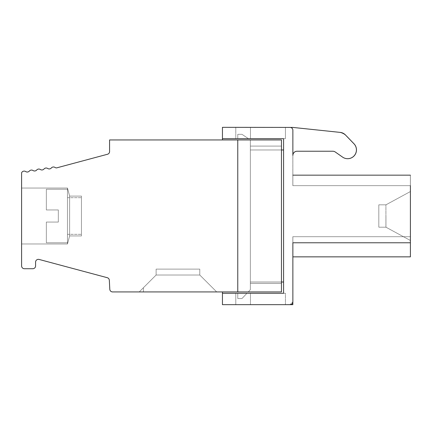 <?xml version="1.0" encoding="UTF-8"?>
<svg xmlns="http://www.w3.org/2000/svg" width="432" height="432" viewBox="0 0 432 432"><rect width="100%" height="100%" fill="white"/><g stroke="black" fill="none" stroke-linecap="round" stroke-linejoin="round"><path stroke-width="0.32" stroke-dasharray="2.16 1.62" d="M385.949 216.011L385.949 227.194L385.949 216.011M410.4 191.543L385.922 204.827L378.821 204.827L385.949 204.827L410.4 191.543L385.949 204.827L378.821 204.827L385.949 204.827L410.4 191.543L385.949 204.827L378.821 204.827L385.949 204.827L410.4 191.543L385.949 204.827L378.821 204.827L385.949 204.827L410.4 191.543L385.949 204.827L378.821 204.827L385.949 204.827L410.4 191.543L385.949 204.827L378.821 204.827L385.949 204.827L410.4 191.543L385.949 204.827L378.821 204.827L385.949 204.827L410.4 191.543L385.949 204.827L378.821 204.827L385.949 204.827L410.4 191.543L410.4 240.478L410.4 191.543L410.4 240.478L410.4 191.543L410.4 240.478L410.4 191.543L410.4 240.478L410.4 191.543L410.4 240.478L410.4 191.543L410.4 240.478L410.4 191.543L410.4 240.478L410.4 191.543L410.4 240.478L410.4 191.543L410.4 240.478L410.4 191.543L410.4 240.478L410.4 191.543L410.4 240.478L410.4 191.543L410.4 240.478L410.4 191.543L410.4 240.478L410.4 191.543L410.4 240.478L410.4 191.543L410.4 240.478L410.373 191.543L410.373 240.478L410.373 191.543L410.373 240.478L385.922 227.194L385.922 204.827L385.922 227.194L378.821 227.194L378.821 204.827L378.821 227.194L378.821 204.827L378.821 227.194L378.821 204.827L378.821 227.194L378.821 204.827L378.821 227.194L378.821 204.827L378.821 227.194L378.821 204.827L378.821 227.194L378.821 204.827L378.821 227.194L378.821 204.827L378.821 227.194L378.821 204.827L378.821 227.194L378.821 204.827L378.821 227.194L378.821 204.827L378.821 227.194L378.821 204.827L378.821 227.194L378.821 204.827L378.821 227.194L378.821 204.827L378.821 227.194L378.821 204.827L378.821 227.194L378.821 204.827L378.821 227.194L385.949 227.194L410.4 240.478L410.4 191.543L410.4 240.478L385.949 227.194L378.821 227.194L385.949 227.194L410.4 240.478L385.949 227.194L378.821 227.194L385.949 227.194L410.4 240.478L385.949 227.194L378.821 227.194L385.949 227.194L410.4 240.478L385.949 227.194L378.821 227.194L385.949 227.194L410.4 240.478L385.949 227.194L378.821 227.194L385.949 227.194L410.4 240.478L385.949 227.194L378.821 227.194L385.949 227.194L410.4 240.478L385.949 227.194L378.821 227.194L385.949 227.194L410.4 240.478M410.4 185.652L292.864 185.652L410.4 185.652L292.864 185.652L410.4 185.652L410.4 175.165L410.4 256.856L410.4 236.704L410.4 256.856L292.864 256.856L292.864 236.704L292.864 256.856L292.864 236.704L292.864 256.856L292.864 236.704L292.864 256.856L292.864 236.704L292.864 256.856L292.864 236.704L292.864 256.856L292.864 236.704L292.864 256.856L292.864 236.704L292.864 256.856L292.864 236.704L292.864 256.856L292.864 236.704L292.864 256.856L292.864 236.704L292.864 256.856L292.864 236.704L410.4 236.704L410.4 256.856L410.4 236.704L292.864 236.704L292.864 256.856L292.864 236.704L292.864 256.856L292.864 242.773L410.4 242.773L292.837 242.773L292.837 256.856L292.837 236.704L292.837 256.856L292.837 236.704L410.384 236.704L292.837 236.704L410.373 236.698L410.373 175.165L292.837 175.165L410.4 175.165L410.4 236.704L292.864 236.704L292.864 256.856L292.864 236.704L292.864 256.856L292.864 236.704L410.4 236.704L410.4 242.773L410.4 175.165L410.373 242.773L410.4 175.165L410.4 185.652L292.864 185.652L292.837 130.216L292.864 185.652L292.864 175.165L292.864 185.652L410.4 185.652L410.4 175.165L292.864 175.165L410.4 175.165L410.4 185.652L292.864 185.652L410.4 185.652L410.4 175.165L292.864 175.165L410.4 175.165L410.4 185.652L292.864 185.652L410.4 185.652L410.4 175.165L292.864 175.165L410.4 175.165L410.4 185.652L292.864 185.652L410.4 185.652L410.4 175.165L292.864 175.165L410.4 175.165L410.4 185.652L292.864 185.652L410.4 185.652L410.4 175.165L292.864 175.165L410.4 175.165L410.4 185.652L292.864 185.652L410.4 185.652L410.4 175.165L292.864 175.165L410.4 175.165L410.4 185.652L292.864 185.652L410.4 185.652L410.4 175.165L292.864 175.165L410.4 175.165L410.4 185.652L292.864 185.652L410.4 185.652L410.4 175.165L292.864 175.165L410.4 175.165L410.4 185.652L292.864 185.652L410.4 185.652L410.4 175.165L292.864 175.165L410.4 175.165L410.4 185.652L292.864 185.652L410.4 185.652L410.4 175.165L292.864 175.165L410.4 175.165L410.4 185.652L292.864 185.652L410.4 185.652L410.4 175.165L292.864 175.165L410.4 175.165L410.4 185.652L292.864 185.652L410.4 185.652L410.4 175.165L292.864 175.165L410.4 175.165L410.4 185.652L410.4 175.165L292.837 175.165L292.837 185.652L292.837 155.434A4.196 4.196 0 0 1 297.032 151.238L332.867 151.238A4.196 4.196 0 0 1 335.27 151.999L342.576 157.113A8.807 8.807 0 0 0 353.965 143.78L345.411 134.919A8.386 8.386 0 0 0 340.254 132.403L292.837 127.418L290.039 127.418L292.864 127.418L338.256 132.192A13.981 13.981 0 0 1 346.853 136.382L353.997 143.78A8.807 8.807 0 0 1 342.608 157.113L335.297 151.999L342.608 157.113A8.807 8.807 0 0 0 347.614 158.706M410.373 185.652L292.837 185.652L292.837 175.165L292.837 185.652L410.373 185.652L410.373 175.165L410.373 185.652L292.837 185.652L410.373 185.652M410.373 256.635L410.373 236.704L410.373 256.856L410.373 242.773L292.837 242.773L292.837 304.673L285.428 304.646L290.039 304.646A2.797 2.797 0 0 0 292.837 301.849L290.056 304.646A2.797 2.797 0 0 0 292.864 301.849L290.039 304.646A2.797 2.797 0 0 0 292.837 301.849L292.837 302.249M335.297 151.999A4.196 4.196 0 0 0 332.894 151.238A4.196 4.196 0 0 1 335.297 151.999M297.059 151.238L332.894 151.238L297.059 151.238A4.196 4.196 0 0 0 292.864 155.434L292.864 175.165L410.4 175.165L410.4 256.856L410.4 236.704L410.4 256.856L410.4 236.704L410.4 256.856L410.4 236.704L410.4 256.856L410.4 236.704L410.4 256.856L410.4 236.704L410.4 256.856L410.4 236.704L410.4 256.856L410.4 236.704L410.4 256.856L410.4 236.704L410.4 256.856L410.4 236.704L410.4 256.856L410.4 236.704L292.864 236.704L292.864 301.849M338.542 132.224A13.981 13.981 0 0 1 346.313 135.853M292.864 154.942L292.864 130.216A2.797 2.797 0 0 0 290.066 127.418L292.837 127.418M139.217 291.924L156.119 275.022L199.789 275.017L199.789 269.12L156.119 269.12L156.119 275.022L199.789 275.017L199.789 269.12L156.119 269.12L156.119 275.022L199.789 275.017L199.789 269.12L156.119 269.12L156.119 275.022L199.789 275.017L199.789 269.12L156.119 269.12L156.119 275.022L199.789 275.017L199.789 269.12L156.119 269.12L156.119 275.022L199.789 275.017L199.789 269.12L156.119 269.12L156.119 275.022L199.789 275.017L199.789 269.12L156.119 269.12L156.119 275.022L199.789 275.017L199.789 269.12L199.789 275.022L199.789 269.12L156.119 269.12L156.119 275.022L199.789 275.017L199.789 269.12L156.119 269.12L156.119 275.022L199.789 275.017L199.789 269.12L156.119 269.12L156.119 275.022L199.789 275.017L199.789 269.12L156.119 269.12L156.119 275.022L199.789 275.017L199.789 269.12L156.119 269.12L156.119 275.022L199.789 275.017L199.789 269.12L199.789 275.022L199.789 269.12L156.119 269.12L156.119 275.022L199.789 275.017L199.789 269.12L156.119 269.12L156.119 275.022L199.789 275.017L199.789 269.12L156.119 269.12L156.119 275.022L199.789 275.017L199.789 269.12L199.789 275.022L199.789 269.12L156.119 269.12L156.119 275.022L199.789 275.017L199.789 269.12L156.119 269.12L156.119 275.022L199.789 275.017L199.789 269.12L156.119 269.12L156.119 275.022L199.789 275.017L199.789 269.12L156.119 269.12L156.119 275.022L199.789 275.017L199.789 269.12L156.119 269.12L156.119 275.022L199.789 275.017L199.789 269.12L156.119 269.12L156.119 275.022L199.789 275.017L199.789 269.12L156.119 269.12L156.119 275.022L199.789 275.017L199.789 269.12L156.119 269.12L156.119 275.022L199.789 275.017L199.789 269.12L156.119 269.12L156.119 275.022L199.789 275.017L199.789 269.12L156.119 269.12L156.119 275.022L199.789 275.017L199.789 269.12L156.119 269.12L156.119 275.022L199.789 275.017L216.691 291.924L139.217 291.924L156.119 275.022L199.789 275.017L216.691 291.924L139.217 291.924L156.119 275.022L199.789 275.017L216.691 291.924L199.789 275.022L216.691 291.924L199.789 275.022L216.691 291.924L199.789 275.022L216.691 291.924L199.789 275.022L216.691 291.924L199.789 275.022L216.691 291.924L199.789 275.022L216.691 291.924L199.789 275.022L216.691 291.924L199.789 275.022L216.691 291.924L199.789 275.022L216.691 291.924L199.789 275.022L216.691 291.924L199.789 275.022L216.691 291.924L199.789 275.022L216.691 291.924L199.789 275.022L216.691 291.924L199.789 275.022L156.119 275.017L199.789 275.017L156.119 275.017L139.217 291.924L156.119 275.022L139.217 291.924L143.413 287.728L139.217 291.924L143.413 291.924L139.217 291.924L143.413 291.924L139.217 291.924L143.413 291.924L139.217 291.924L156.119 275.022L156.119 269.12L156.119 275.022L156.119 269.12L156.119 275.022L156.119 269.12L156.119 275.022L139.217 291.924L143.413 287.728L139.217 291.924L143.413 291.924L139.217 291.924L143.413 291.924L139.217 291.924L143.413 287.728L139.217 291.924L143.413 291.924L139.217 291.924L143.413 287.728L139.217 291.924L143.413 291.924L139.217 291.924L143.413 287.728L139.217 291.924L143.413 291.924L139.217 291.924L143.413 287.728L139.217 291.924L143.413 291.924L139.217 291.924L143.413 287.728L139.217 291.924L143.413 291.924L139.217 291.924L143.413 287.728L139.217 291.924L143.413 291.924L139.217 291.924L143.413 287.728L139.217 291.924L143.413 291.924L139.217 291.924L143.413 287.728L139.217 291.924L143.413 291.924L139.217 291.924L143.413 287.728L139.217 291.924L143.413 291.924L139.217 291.924L143.413 287.728L139.217 291.924L143.413 291.924L139.217 291.924L143.413 287.728L139.217 291.924L143.413 291.924L139.217 291.924L156.119 275.022L139.217 291.924L216.691 291.924L199.789 275.022L216.691 291.924L139.217 291.924L156.119 275.022L139.217 291.924L216.691 291.924L139.217 291.924L216.691 291.924L139.217 291.924L156.119 275.022L139.217 291.924L216.691 291.924L139.217 291.924L156.119 275.022L139.217 291.924L216.691 291.924L139.217 291.924L156.119 275.022L139.217 291.924L216.691 291.924L139.217 291.924L216.691 291.924L139.217 291.924L216.691 291.924L139.217 291.924L156.119 275.022L139.217 291.924L216.691 291.924L139.217 291.924L156.119 275.022L139.217 291.924L156.119 275.022L139.217 291.924L216.691 291.924L139.217 291.924L156.119 275.022L139.217 291.924L216.691 291.924L139.217 291.924L156.119 275.022L139.217 291.924L216.691 291.924L139.217 291.924L156.119 275.022L139.217 291.924L216.691 291.924L139.217 291.924L156.119 275.022L139.217 291.924L216.691 291.924L139.217 291.924M410.373 256.856L292.837 256.856L410.373 256.856L410.373 236.704M250.349 139.946L281.459 139.946L222.448 139.946L281.459 139.946L281.459 146.092L250.349 146.092L250.349 289.694L248.243 291.924L222.448 291.924L248.243 291.924L250.349 289.694L248.243 291.924L281.459 291.924L112.59 291.924A2.797 2.797 0 0 1 109.798 289.273L109.328 280.255A2.797 2.797 0 0 0 107.26 277.7L39.101 259.438A2.797 2.797 0 0 0 35.581 262.138L35.581 265.928A2.797 2.797 0 0 1 32.783 268.726L24.397 268.726A2.797 2.797 0 0 1 21.6 265.928L21.6 172.795A2.797 2.797 0 0 1 25.709 171.563A2.797 2.797 0 0 0 29.371 171.05A2.797 2.797 0 0 1 33.037 170.532A2.797 2.797 0 0 0 36.698 170.019A2.797 2.797 0 0 1 40.36 169.506A2.797 2.797 0 0 0 44.026 168.988A2.797 2.797 0 0 1 47.687 168.475A2.797 2.797 0 0 0 51.349 167.962A2.797 2.797 0 0 1 55.015 167.443A2.797 2.797 0 0 0 56.554 167.908L107.509 154.256A2.797 2.797 0 0 0 109.582 151.551L109.582 139.946L281.459 139.946L281.459 291.924L248.243 291.924L250.349 289.694L250.349 282.015L250.349 289.694L250.349 283.387L281.459 283.387L250.349 283.387L281.459 283.387L281.459 291.924L281.459 283.387L250.349 283.387L250.349 139.946L281.459 139.946L281.459 283.387L281.459 146.092L250.349 146.092L281.459 146.092L250.349 146.092L250.349 139.946L250.349 149.963L250.349 139.946M237.767 134.32L241.99 134.32L237.767 134.32L241.99 134.32L248.492 138.694L241.99 134.32L237.767 134.32L241.99 134.32L248.492 138.694L241.99 134.32L237.767 134.32L241.99 134.32L248.492 138.694L241.99 134.32L248.492 138.694L241.99 134.32L237.767 134.32L241.99 134.32L248.492 138.694L241.99 134.32L237.767 134.32L241.99 134.32L248.492 138.694L241.99 134.32L237.767 134.32L241.99 134.32L248.492 138.694L241.99 134.32L237.767 134.32L241.99 134.32L248.492 138.694L241.99 134.32L237.767 134.32L241.99 134.32L248.492 138.694L241.99 134.32L237.767 134.32L241.99 134.32L248.492 138.694L241.99 134.32L237.767 134.32L241.99 134.32L248.492 138.694L241.99 134.32L237.767 134.32L241.99 134.32L248.492 138.694L241.99 134.32L237.767 134.32L241.99 134.32L248.492 138.694L241.99 134.32L237.767 134.32L241.99 134.32L237.767 134.32L241.99 134.32L248.492 138.694L241.99 134.32L248.492 138.694L241.99 134.32L237.767 134.32L241.99 134.32L248.492 138.694L237.767 138.694L237.767 134.32L241.99 134.32L248.492 138.694L237.767 138.694L248.492 138.694L237.767 138.694L237.767 134.32L237.767 138.694L248.492 138.694L237.767 138.694L237.767 134.32L237.767 138.694L248.492 138.694L237.767 138.694L237.767 134.32L237.767 138.694L248.492 138.694L237.767 138.694L237.767 134.32L237.767 138.694L248.492 138.694L237.767 138.694L237.767 134.32L237.767 138.694L248.492 138.694L237.767 138.694L237.767 134.32L237.767 138.694L248.492 138.694L237.767 138.694L237.767 134.32L237.767 138.694L248.492 138.694L237.767 138.694L237.767 134.32L237.767 138.694L248.492 138.694L237.767 138.694L237.767 134.32L237.767 138.694L248.492 138.694L237.767 138.694L237.767 134.32L237.767 138.694L248.492 138.694L237.767 138.694L237.767 134.32L237.767 138.694L248.492 138.694L237.767 138.694L237.767 134.32L237.767 138.694L248.492 138.694L237.767 138.694L237.767 134.32L237.767 138.694L248.492 138.694L237.767 138.694L237.767 134.32L237.767 138.694L248.492 138.694L237.767 138.694L237.767 134.32M222.448 139.946L222.448 138.694L283.586 138.694L283.586 293.285L222.448 293.285L285.428 293.285L285.428 304.673L222.448 304.673L222.448 293.285L283.586 293.285L283.586 282.015L250.349 282.015L250.349 149.963L283.586 149.963L283.586 282.015L250.349 282.015L250.349 149.963L283.586 149.963L283.586 282.015L250.349 282.015L281.459 282.015M156.119 269.12L199.789 269.12L156.119 269.12M67.478 188.05L67.478 243.972L67.478 188.05L67.478 243.972L67.478 188.05L67.478 243.972L67.478 188.05L67.478 243.972L67.478 188.05L67.478 243.972L67.478 188.05L67.478 243.972L67.478 188.05L67.478 243.972L67.478 188.05L67.478 243.972L67.478 188.05L67.478 243.972L67.478 188.05L67.478 243.972L67.478 188.05L67.478 243.972L67.478 188.05L67.478 243.972L67.478 188.05L67.478 243.972L67.478 188.05L67.478 243.972L67.478 188.05L67.478 243.972L67.478 188.05L67.478 243.972L67.478 188.05L69.633 196.09L69.633 235.937L69.633 196.09L69.633 235.937L69.633 196.09L67.478 188.05L21.6 188.05L21.6 243.972L21.6 188.05L67.478 188.05L21.6 188.05L21.6 243.972L21.6 188.05L21.6 243.972L21.6 188.05L67.478 188.05L69.633 196.09L69.633 235.937L69.633 196.09L69.633 235.937L69.633 196.09L67.478 188.05L21.6 188.05L21.6 243.972L21.6 188.05L21.6 243.972L21.6 188.05L67.478 188.05L69.633 196.09L69.633 235.937L69.633 196.09L69.633 235.937L69.633 196.09L67.478 188.05L21.6 188.05L21.6 243.972L21.6 188.05L21.6 243.972L21.6 188.05L67.478 188.05L69.633 196.09L69.633 235.937L69.633 196.09L69.633 235.937L69.633 196.09L67.478 188.05L21.6 188.05L21.6 243.972L21.6 188.05L21.6 243.972L21.6 188.05L67.478 188.05L69.633 196.09L69.633 235.937L69.633 196.09L69.633 235.937L69.633 196.09L67.478 188.05L21.6 188.05L21.6 243.972L21.6 188.05L21.6 243.972L21.6 188.05L67.478 188.05L69.633 196.09L69.633 235.937L69.633 196.09L69.633 235.937L69.633 196.09L67.478 188.05L21.6 188.05L21.6 243.972L21.6 188.05L21.6 243.972L21.6 188.05L67.478 188.05L69.633 196.09L69.633 235.937L69.633 196.09L69.633 235.937L69.633 196.09L67.478 188.05L21.6 188.05L21.6 243.972L21.6 188.05L21.6 243.972L21.6 188.05L67.478 188.05L69.633 196.09L69.633 235.937L69.633 196.09L69.633 235.937L69.633 196.09L67.478 188.05M81.459 196.09L69.633 196.09L81.459 196.09L81.459 235.937L81.459 196.09L81.459 235.937L81.459 196.09L69.633 196.09L81.459 196.09L81.459 235.937L81.459 196.09L81.459 235.937L81.459 196.09L69.633 196.09L81.459 196.09L81.459 235.937L81.459 196.09L81.459 235.937L81.459 196.09L69.633 196.09L81.459 196.09L81.459 235.937L81.459 196.09L81.459 235.937L81.459 196.09L69.633 196.09L81.459 196.09L81.459 235.937L81.459 196.09L81.459 235.937L81.459 196.09L69.633 196.09L81.459 196.09L81.459 235.937L81.459 196.09L81.459 235.937L81.459 196.09L69.633 196.09L81.459 196.09L81.459 235.937L81.459 196.09L81.459 235.937L81.459 196.09L69.633 196.09L81.459 196.09L81.459 235.937L81.459 196.09M21.6 216.011L21.6 243.972L21.6 216.011M246.953 293.285L237.767 293.285L246.953 293.285L237.767 293.285L246.953 293.285L237.767 293.285L237.767 298.534L237.767 293.285L237.767 298.534L237.767 293.285L246.953 293.285L237.767 293.285L237.767 298.534L237.767 293.285L246.953 293.285L237.767 293.285L237.767 298.534L237.767 293.285L246.953 293.285L237.767 293.285L237.767 298.534L237.767 293.285L246.953 293.285L237.767 293.285L237.767 298.534L237.767 293.285L246.953 293.285L237.767 293.285L237.767 298.534L237.767 293.285L246.953 293.285L237.767 293.285L237.767 298.534L237.767 293.285L246.953 293.285L237.767 293.285L237.767 298.534L237.767 293.285L246.953 293.285L237.767 293.285L237.767 298.534L237.767 293.285L246.953 293.285L237.767 293.285L237.767 298.534L237.767 293.285L246.953 293.285L237.767 293.285L237.767 298.534L237.767 293.285L246.953 293.285L237.767 293.285L237.767 298.534L237.767 293.285L246.953 293.285L237.767 293.285L237.767 298.534L237.767 293.285L246.953 293.285L237.767 293.285L237.767 298.534L237.767 293.285L246.953 293.285L241.99 298.534L237.767 298.534L237.767 293.285L237.767 298.534L241.99 298.534L246.953 293.285L241.99 298.534L246.953 293.285L241.99 298.534L237.767 298.534L241.99 298.534L237.767 298.534L241.99 298.534L246.953 293.285L241.99 298.534L237.767 298.534L241.99 298.534L246.953 293.285L241.99 298.534L246.953 293.285L241.99 298.534L237.767 298.534L241.99 298.534L237.767 298.534L241.99 298.534L246.953 293.285L241.99 298.534L246.953 293.285L241.99 298.534L237.767 298.534L241.99 298.534L246.953 293.285L241.99 298.534L237.767 298.534L241.99 298.534L237.767 298.534L241.99 298.534L246.953 293.285L241.99 298.534L246.953 293.285L241.99 298.534L237.767 298.534L241.99 298.534L237.767 298.534L241.99 298.534L246.953 293.285L241.99 298.534L237.767 298.534L241.99 298.534L246.953 293.285L241.99 298.534L246.953 293.285L241.99 298.534L237.767 298.534L241.99 298.534L237.767 298.534L241.99 298.534L246.953 293.285L241.99 298.534L237.767 298.534L241.99 298.534L246.953 293.285L241.99 298.534L237.767 298.534L241.99 298.534L246.953 293.285M250.474 304.673L235.791 304.673L250.474 304.673L235.791 304.673L250.474 304.673L235.791 304.673L250.474 304.673L235.791 304.673L250.474 304.673L235.791 304.673L250.474 304.673L235.791 304.673L250.474 304.673L235.791 304.673L250.474 304.673L235.791 304.673L250.474 304.673L235.791 304.673L250.474 304.673L235.791 304.673L250.474 304.673L235.791 304.673L250.474 304.673L235.791 304.673L250.474 304.673L235.791 304.673L250.474 304.673L235.791 304.673L250.474 304.673L235.791 304.673L250.474 304.673L235.791 304.673L250.474 304.673L250.474 293.285L235.791 293.285L250.474 293.285L235.791 293.285L250.474 293.285L235.791 293.285L250.474 293.285L235.791 293.285L250.474 293.285L235.791 293.285L250.474 293.285L235.791 293.285L250.474 293.285L235.791 293.285L250.474 293.285L235.791 293.285L250.474 293.285L235.791 293.285L250.474 293.285L235.791 293.285L250.474 293.285L235.791 293.285L250.474 293.285L235.791 293.285L250.474 293.285L235.791 293.285L250.474 293.285L235.791 293.285L250.474 293.285L235.791 293.285L250.474 293.285L235.791 293.285L250.474 293.285L250.474 304.673M235.791 127.327L250.474 127.327L235.791 127.327L250.474 127.327L235.791 127.327L250.474 127.327L235.791 127.327L250.474 127.327L235.791 127.327L250.474 127.327L235.791 127.327L250.474 127.327L235.791 127.327L250.474 127.327L235.791 127.327L250.474 127.327L235.791 127.327L250.474 127.327L235.791 127.327L250.474 127.327L235.791 127.327L250.474 127.327L235.791 127.327L250.474 127.327L235.791 127.327L250.474 127.327L235.791 127.327L250.474 127.327L235.791 127.327L250.474 127.327L235.791 127.327L250.474 127.327L235.791 127.327L235.791 138.694L250.474 138.694L235.791 138.694L250.474 138.694L235.791 138.694L250.474 138.694L235.791 138.694L250.474 138.694L235.791 138.694L250.474 138.694L235.791 138.694L250.474 138.694L235.791 138.694L250.474 138.694L235.791 138.694L250.474 138.694L235.791 138.694L250.474 138.694L235.791 138.694L250.474 138.694L235.791 138.694L250.474 138.694L235.791 138.694L250.474 138.694L235.791 138.694L250.474 138.694L235.791 138.694L250.474 138.694L235.791 138.694L250.474 138.694L235.791 138.694L250.474 138.694L235.791 138.694L235.791 127.327M222.448 138.694L285.428 138.694L222.448 138.694L222.448 127.327L290.039 127.418A2.797 2.797 0 0 1 292.837 130.216A2.797 2.797 0 0 0 290.039 127.418A2.797 2.797 0 0 1 292.837 130.216A2.797 2.797 0 0 0 290.039 127.418M283.586 149.963L283.586 138.694L283.586 149.963L250.349 149.963L281.459 149.963M285.428 304.673L285.428 293.285L283.586 293.285L283.586 282.015M58.32 222.07L46.348 222.07L46.348 242.773L46.348 222.07L46.348 242.773L46.348 222.07L46.348 242.773L46.348 222.07L46.348 242.773L46.348 222.07L46.348 242.773L46.348 222.07L46.348 242.773L46.348 222.07L46.348 242.773L46.348 222.07L46.348 242.773L46.348 222.07L46.348 242.773L46.348 222.07L46.348 242.773L46.348 222.07L46.348 242.773L46.348 222.07L46.348 242.773L46.348 222.07L46.348 242.773L46.348 222.07L46.348 242.773L46.348 222.07L46.348 242.773L46.348 222.07L46.348 242.773L46.348 222.07L58.32 222.07L58.32 209.952L46.348 209.952L46.348 189.248L46.348 209.952L46.348 189.248L46.348 209.952L46.348 189.248L46.348 209.952L46.348 189.248L46.348 209.952L46.348 189.248L46.348 209.952L46.348 189.248L46.348 209.952L46.348 189.248L46.348 209.952L46.348 189.248L46.348 209.952L46.348 189.248L46.348 209.952L46.348 189.248L46.348 209.952L46.348 189.248L46.348 209.952L46.348 189.248L46.348 209.952L46.348 189.248L46.348 209.952L46.348 189.248L46.348 209.952L46.348 189.248L46.348 209.952L46.348 189.248L46.348 209.952L58.32 209.952L58.32 222.07L46.348 222.07L58.32 222.07L58.32 209.952L46.348 209.952L58.32 209.952L58.32 222.07L46.348 222.07L58.32 222.07L58.32 209.952L46.348 209.952L58.32 209.952L58.32 222.07L46.348 222.07L58.32 222.07L58.32 209.952L46.348 209.952L58.32 209.952L58.32 222.07L46.348 222.07L58.32 222.07L58.32 209.952L46.348 209.952L58.32 209.952L58.32 222.07L46.348 222.07L58.32 222.07L58.32 209.952L46.348 209.952L58.32 209.952L58.32 222.07L46.348 222.07L58.32 222.07L58.32 209.952L46.348 209.952L58.32 209.952L58.32 222.07L46.348 222.07L58.32 222.07L58.32 209.952L46.348 209.952L58.32 209.952L58.32 222.07L46.348 222.07L58.32 222.07L58.32 209.952L46.348 209.952L58.32 209.952L58.32 222.07L46.348 222.07L58.32 222.07L58.32 209.952L46.348 209.952L58.32 209.952L58.32 222.07L46.348 222.07L58.32 222.07L58.32 209.952L46.348 209.952L58.32 209.952L58.32 222.07L46.348 222.07L58.32 222.07L58.32 209.952L46.348 209.952L58.32 209.952L58.32 222.07L46.348 222.07L58.32 222.07L58.32 209.952L46.348 209.952L58.32 209.952L58.32 222.07L46.348 222.07L58.32 222.07L58.32 209.952L46.348 209.952L58.32 209.952L58.32 222.07L46.348 222.07L58.32 222.07L58.32 209.952L46.348 209.952L58.32 209.952L58.32 222.07L46.348 222.07L58.32 222.07L58.32 209.952L46.348 209.952L58.32 209.952L58.32 222.07M81.459 216.011L81.459 234.322L81.459 216.011M67.478 216.011L67.478 189.248L67.478 216.011M285.428 138.694L285.428 127.327L285.428 138.694M250.474 138.694L250.474 127.327L250.474 138.694M222.448 293.285L222.448 291.924M292.864 130.216A2.797 2.797 0 0 0 290.066 127.418A2.797 2.797 0 0 1 292.864 130.216M410.4 175.165L292.864 175.165M410.373 175.165L292.837 175.165L410.373 175.165M410.4 242.773L410.4 236.704L292.864 236.704L410.4 236.704M235.791 304.673L235.791 293.285L235.791 304.673M143.413 291.924L143.413 287.728L143.413 291.924M69.633 235.937L67.478 243.972L21.6 243.972L67.478 243.972L69.633 235.937L67.478 243.972L21.6 243.972L67.478 243.972L69.633 235.937L67.478 243.972L21.6 243.972L67.478 243.972L69.633 235.937L67.478 243.972L21.6 243.972L67.478 243.972L69.633 235.937L67.478 243.972L21.6 243.972L67.478 243.972L69.633 235.937L67.478 243.972L21.6 243.972L67.478 243.972L69.633 235.937L67.478 243.972L21.6 243.972L67.478 243.972L69.633 235.937L67.478 243.972L21.6 243.972L67.478 243.972L69.633 235.937L81.459 235.937L69.633 235.937M67.478 234.322L81.459 234.322L67.478 234.322M67.478 197.699L81.459 197.699L67.478 197.699M46.348 242.773L67.478 242.773L46.348 242.773M46.348 189.248L67.478 189.248L46.348 189.248M292.864 256.856L410.4 256.856"/><path stroke-width="0.65" d="M292.864 256.856L410.4 256.856L292.864 256.856L292.864 301.849L292.864 242.773L410.4 242.773L410.4 256.856L410.4 185.652M292.837 127.418L340.254 132.403A8.386 8.386 0 0 1 345.411 134.919L353.965 143.78A8.807 8.807 0 0 1 342.581 157.113L335.27 151.999A4.196 4.196 0 0 0 332.867 151.238L297.032 151.238A4.196 4.196 0 0 0 292.864 154.942L292.864 130.216A2.797 2.797 0 0 0 290.066 127.418L292.864 127.418L338.256 132.192A13.981 13.981 0 0 1 338.542 132.224M347.614 158.706A8.807 8.807 0 0 0 353.997 143.78L346.853 136.382A13.981 13.981 0 0 0 346.313 135.853M292.864 155.434A4.196 4.196 0 0 1 297.059 151.238M281.459 139.946L237.767 139.946L237.767 291.924L237.767 139.946L109.582 139.946L109.582 151.551A2.797 2.797 0 0 1 107.509 154.256L56.554 167.908A2.797 2.797 0 0 1 55.015 167.443A2.797 2.797 0 0 0 51.349 167.962A2.797 2.797 0 0 1 47.687 168.475A2.797 2.797 0 0 0 44.026 168.988A2.797 2.797 0 0 1 40.36 169.506A2.797 2.797 0 0 0 36.698 170.019A2.797 2.797 0 0 1 33.037 170.532A2.797 2.797 0 0 0 29.371 171.05A2.797 2.797 0 0 1 25.709 171.563A2.797 2.797 0 0 0 21.6 172.795L21.6 265.928A2.797 2.797 0 0 0 24.397 268.726L32.783 268.726A2.797 2.797 0 0 0 35.581 265.928L35.581 262.138A2.797 2.797 0 0 1 39.101 259.438L107.26 277.7A2.797 2.797 0 0 1 109.328 280.255L109.798 289.273A2.797 2.797 0 0 0 112.59 291.924L281.459 291.924L281.459 139.946M292.837 302.249L292.837 304.673L222.448 304.673L222.448 293.285L283.586 293.285L283.586 138.694L222.448 138.694L222.448 127.327L290.039 127.418M285.428 304.673L290.066 304.646A2.797 2.797 0 0 0 292.864 301.849M292.864 175.165L410.4 175.165M222.448 138.694L222.448 139.946M283.586 282.015L281.459 282.015M283.586 149.963L281.459 149.963M222.448 291.924L222.448 293.285M410.4 256.856L410.4 242.773"/></g></svg>
